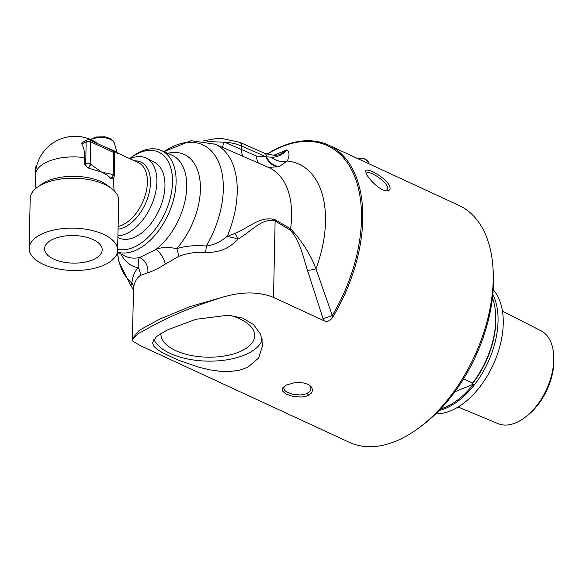<?xml version="1.0" encoding="UTF-8"?>
<svg xmlns="http://www.w3.org/2000/svg" width="583" height="583" viewBox="0 0 583 583"><rect width="100%" height="100%" fill="white"/><g stroke="black" fill="none" stroke-linecap="round" stroke-linejoin="round"><path stroke-width="0.87" d="M266.89 154.189A130.512 77.35 114.8 0 1 276.174 148.964A130.512 77.35 114.8 0 1 328.557 145.101L458.996 205.427A130.512 77.35 114.8 0 1 492.963 267.561A130.512 77.35 114.8 0 1 418.769 427.995A130.512 77.35 114.8 0 1 401.811 438.482A130.512 77.35 114.8 0 1 349.428 442.344L140.241 345.595L133.441 341.638L132.421 339.816L137.952 333.76L155.158 324.41C174.718 314.099 197.44 304.96 223.325 297.002L189.869 306.658L159.873 319.054L139.432 330.218L132.37 338.636L132.421 339.816M286.304 385.064L282.915 387.659L282.296 388.985L282.733 391.237L285.925 393.977L292.914 396.411L301.28 397.045L306.52 396.097L310.95 393.591L311.876 392.425L312.561 389.998L311.686 387.382L309.93 385.567L307.642 384.226L303.452 382.951L298.7 382.506L294.116 382.805L286.304 385.057M247.833 367.268L239.773 370.154L230.285 371.495L219.973 371.284L209.545 369.782L199.036 367.275L178.675 360.265L163.014 353.021L157.483 349.618L153.948 346.426L152.491 342.717L156.339 336.675L167.212 329.985L195.866 319.302L228.164 315.206L242.557 318.056L253.583 324.578L260.608 334.263L262.751 345.027L258.765 357.867L247.833 367.268M117.912 235.853A42.151 24.982 -65.2 0 0 127.371 233.215A42.151 24.982 -65.2 0 0 155.093 194.671A42.151 24.982 -65.2 0 0 146.355 158.204A42.151 24.982 -65.2 0 0 129.914 158.729M146.355 158.204L154.517 162.373A41.794 24.77 114.8 0 1 163.182 198.526A41.794 24.77 114.8 0 1 135.693 236.749A41.794 24.77 114.8 0 1 119.435 238.214L117.875 237.565M113.262 178.085L114.093 190.663M90.912 139.68A13.271 6.347 1.2 0 1 91.553 139.337A13.271 6.347 1.2 0 1 105.261 137.843A13.271 6.347 1.2 0 1 114.392 143.17L117.117 152.71L114.377 150.924L102.55 145.91M94.461 259.078A28.837 13.788 1.2 0 1 62.68 261.964A28.837 13.788 1.2 0 1 44.548 248.722A28.837 13.788 1.2 0 1 52.302 239.577A28.837 13.788 1.2 0 1 84.083 236.691A28.837 13.788 1.2 0 1 102.207 249.932A28.837 13.788 1.2 0 1 94.461 259.078M90.168 164.012A3.163 1.509 -178.8 0 0 85.701 164.012A3.163 2.048 63.6 0 0 87.953 167.86A3.163 1.873 -65.2 0 0 90.168 164.012L90.635 141.815A3.163 1.873 -65.2 0 0 89.804 140.015A3.163 3.163 0 0 0 87.071 140.058A3.163 2.048 63.6 0 0 86.167 141.815A3.163 1.509 1.2 0 1 90.635 141.815L113.736 152.498A3.163 1.509 1.2 0 1 114.742 153.635A3.163 3.163 0 0 0 112.905 150.706A3.163 1.873 114.8 0 1 113.736 152.498L113.27 174.696A3.163 1.873 114.8 0 1 111.054 178.544A3.163 2.048 63.6 0 0 112.519 178.595L112.519 178.595A3.163 3.163 0 0 0 114.275 175.833A3.163 1.509 -178.8 0 0 113.27 174.696L113.036 174.587A3.163 1.873 114.8 0 1 110.821 178.434A39.498 18.889 -178.8 0 0 101.777 172.182A39.498 18.889 -178.8 0 0 101.661 172.131L88.186 167.97A3.163 1.873 -65.2 0 0 90.401 164.122L90.168 164.012M87.858 167.904L88.186 167.97A39.498 18.889 -178.8 0 0 87.858 167.904L84.55 164.588L84.695 157.65A34.652 20.536 -65.2 0 0 81.831 143.972L81.984 142.602L87.071 140.058M112.519 178.595L111.79 178.959L110.959 178.587A39.498 18.889 -178.8 0 0 110.821 178.434L110.959 178.587M36.911 165.055A3.163 3.163 0 0 0 35.745 167.438A3.163 1.509 1.2 0 1 36.54 166.461M36.605 166.184A3.163 2.048 -116.4 0 1 36.809 165.412M84.695 157.65A39.498 18.889 -178.8 0 0 46.042 162.446A39.498 18.889 -178.8 0 0 35.432 174.973L35.133 189.03M41.036 234.366A44.242 21.156 -178.8 0 0 29.15 248.402A44.242 21.156 -178.8 0 0 56.959 268.712A44.242 21.156 -178.8 0 0 105.727 264.288A44.242 21.156 -178.8 0 0 117.613 250.253A44.242 21.156 -178.8 0 0 89.804 229.942A44.242 21.156 -178.8 0 0 41.036 234.366M117.613 250.253L118.662 200.312A44.242 21.156 -178.8 0 0 111.768 188.644A44.242 21.156 -178.8 0 0 37.567 187.085A44.242 21.156 -178.8 0 0 30.199 198.453L29.15 248.402M111.768 188.644L107.855 185.627A39.498 18.889 -178.8 0 0 41.604 184.243L37.567 187.085M454.871 391.761L473.418 384.263A69.756 41.342 114.8 0 1 444.654 407.553A69.756 41.342 114.8 0 1 440.573 408.975M463.521 378.899L472.587 383.089L471.917 384.365A162.424 69.909 4.3 0 1 473.418 384.263M439.13 410.476A70.55 41.808 -65.2 0 0 445.179 408.53A70.55 41.808 -65.2 0 0 489.684 358.472A70.55 41.808 -65.2 0 0 492.81 294.415M471.917 384.365A68.969 40.876 -65.2 0 0 495.674 314.733L495.594 313.516A70.55 41.808 -65.2 0 0 492.446 297.826M502.459 311.133L540.988 330.787A51.166 30.323 114.8 0 1 553.763 356.351A51.166 30.323 114.8 0 1 525.793 416.816A51.166 30.323 114.8 0 1 515.445 422.974A51.166 30.323 114.8 0 1 498.042 423.637L458.114 407.007M525.793 416.816L527.666 415.344A47.908 28.392 -65.2 0 0 553.85 358.727L553.763 356.351M435.793 413.813A70.55 41.808 -65.2 0 0 450.375 410.935A70.55 41.808 -65.2 0 0 497.248 354.741A70.55 41.808 -65.2 0 0 493.189 289.707M472.587 383.089A70.55 41.808 -65.2 0 0 495.594 313.516M328.557 145.101A130.512 77.35 114.8 0 1 332.653 317.341C330.175 320.978 327.238 322.093 323.856 320.686L273.514 297.41C259.085 291.624 242.353 291.485 223.325 297.002M389.167 185.139C384.255 176.248 363.683 165.601 365.913 172.094C366.255 176.992 380.196 191.399 387.032 190.838C390.202 190.634 390.916 188.732 389.167 185.139M117.402 252.104A55.407 32.837 -65.2 0 0 137.289 249.56A55.407 32.837 -65.2 0 0 173.967 197.95A55.407 32.837 -65.2 0 0 161.178 150.45A55.407 32.837 -65.2 0 0 131.408 157.257L129.878 158.43A52.834 31.314 114.8 0 1 172.4 177.385A52.834 31.314 114.8 0 1 135.489 246.449A52.834 31.314 114.8 0 1 117.635 249.189M165.244 264.114A12.644 5.524 59.1 0 0 155.96 249.4L139.577 257.533C138.572 258.4 138.12 261.796 138.229 267.728C134.607 271.365 132.501 276.459 131.918 283.003A12.644 10.049 -173.2 0 1 133.573 288.148C134.279 282.522 136.517 278.288 140.277 275.46L147.783 272.786C152.608 271.306 158.43 268.42 165.244 264.114L178.544 256.454C187.085 253.182 196.07 251.841 205.507 252.424C218.909 252.825 229.833 248.292 238.287 238.826C251.521 231.531 262.168 217.27 275.118 220.986A9.481 5.007 121.6 0 1 275.329 219.857C260.922 215.273 249.415 227.457 235.182 233.346A9.481 4.445 -121.5 0 0 238.287 238.826L227.195 236.487A83.741 49.628 -65.2 0 0 214.69 143.979A83.741 49.628 -65.2 0 0 214.602 143.943M308.72 384.773L310.251 386.369L310.987 388.285L309.908 391.492L306.213 393.889L300.209 394.997L292.724 394.29L286.45 391.849L284.737 390.413L283.855 388.57L284.096 387.148L285.327 385.596M366.226 173.238L367.669 172.298L371.335 173.238L376.691 176.073L381.923 179.907L385.552 183.565L387.513 186.684L387.819 189.366L386.048 190.758M418.769 427.995L421.903 425.67A125.454 74.354 -65.2 0 0 493.225 271.452L492.963 267.561M262.292 339.685A55.145 26.373 1.2 0 1 248.125 353.4A55.145 26.373 1.2 0 1 192.966 359.915A55.145 26.373 1.2 0 1 153.839 339.262M230.008 315.345A46.917 22.438 1.2 0 1 254.72 335.356A46.917 22.438 1.2 0 1 207.388 357.182A46.917 22.438 1.2 0 1 160.915 333.432M132.37 338.636L133.573 288.148M235.182 233.346L227.195 236.487M273.514 297.41L275.118 220.986L290.334 230.161A9.481 5.109 120.6 0 1 290.567 228.806L275.329 219.857M290.334 230.161C299.873 240.757 303.269 256.87 307.467 270.272A9.481 2.245 165.6 0 0 315.964 268.829C310.389 254.21 301.921 240.874 290.567 228.806A85.016 50.386 114.8 0 0 268.719 167.561L214.69 143.979M307.467 270.272L323.011 318.544A9.481 1.173 159.7 0 0 332.274 315.505L315.964 268.829A100.801 59.743 -65.2 0 0 287.295 161.025C289.671 155.646 289.562 151.923 286.974 149.867C282.077 155.114 276.867 157.548 271.35 157.17A15.799 13.409 -154 0 0 287.295 161.025L279.286 166.476A15.799 12.163 67.3 0 1 266.482 156.842A44.293 23.495 -132.8 0 1 265.928 156.732L256.607 156.069L223.996 141.953L222.444 147.368M332.653 317.341L332.274 315.505A129.506 76.752 -65.2 0 0 354.522 176.197A129.506 76.752 -65.2 0 0 267.101 154.262M140.277 275.46A12.644 10.764 48.8 0 0 138.229 267.728A61.441 36.416 -65.2 0 1 121.06 254.144M133.369 290.975C133.718 290.494 132.895 288.738 130.891 285.721L119.005 261.971L117.394 252.352A77.947 46.195 -65.2 0 0 131.918 283.003C130.796 286.319 130.577 286.61 131.248 283.877M147.783 272.786A12.644 10.305 70.6 0 0 139.577 257.533A55.655 32.983 -65.2 0 1 125.024 256.083L117.358 252.33M178.544 256.454A12.644 4.598 71.9 0 0 176.758 248.591C168.006 246.966 161.068 247.236 155.96 249.4A55.655 32.983 -65.2 0 0 185.744 197.12A55.655 32.983 -65.2 0 0 171.745 155.056L161.178 150.45M205.507 252.424A12.644 2.536 94.8 0 0 206.331 246.055C195.706 245.079 185.846 245.924 176.758 248.591A61.441 36.416 -65.2 0 0 200.144 182.027A61.441 36.416 -65.2 0 0 167.7 153.293M227.326 236.166A83.741 49.628 -65.2 0 0 215.273 144.241L191.195 140.7L163.961 151.66A77.947 46.195 -65.2 0 1 218.443 161.629A77.947 46.195 -65.2 0 1 206.331 246.055C214.041 244.977 221.037 241.683 227.326 236.166L227.159 236.574M203.715 140.802L215.688 138.637L222.225 138.557L239.737 142.303A6.318 3.797 -66.2 0 1 241.493 145.947L234.65 143.615L228.121 142.369L207.563 141.56M268.304 167.379L278.28 166.796A15.799 11.995 70.9 0 1 265.928 156.732L241.493 145.947L241.42 149.408A15.799 9.51 113.7 0 0 243.366 156.492M278.28 166.796A37.851 27.168 56.9 0 0 279.286 166.476M271.35 157.17L266.482 156.842A6.318 3.797 -66.2 0 0 264.726 153.336L239.737 142.303M273.114 155.515L286.974 149.867L279.629 154.677L275.11 155.537L264.726 153.336M118.058 229.163A36.343 21.535 -65.2 0 0 125.024 226.984A36.343 21.535 -65.2 0 0 150.006 188.338A36.343 21.535 -65.2 0 0 134.578 160.886M113.707 151.237L138.28 162.599A34.761 20.602 114.8 0 1 146.012 192.507A34.761 20.602 114.8 0 1 123.049 224.674A34.761 20.602 114.8 0 1 118.109 226.459M112.738 150.625L112.541 150.071M81.831 143.972L86.167 141.815L85.701 164.012L84.55 164.588M113.036 174.587L101.661 172.131L90.401 164.122M357.452 158.467A8.3 3.972 1.2 0 1 365.672 159.472A8.3 3.972 1.2 0 1 368.23 161.877L364.2 158.663L357.007 158.263M308.48 395.318L307.35 393.394M323.011 318.544L323.856 320.686M258.517 163.109A15.799 9.51 113.7 0 1 256.607 156.069M117.117 152.71L117.482 153.395M114.392 143.17L113.168 140.882L110.085 138.484L105.02 136.845L96.078 136.99L90.438 139.468M112.905 150.706L89.804 140.015M114.275 175.833L114.742 153.635M35.658 171.46L35.745 167.438M98.257 143.928A39.498 39.498 0 0 0 35.432 174.973M368.23 161.877L368.755 163.692"/></g></svg>
